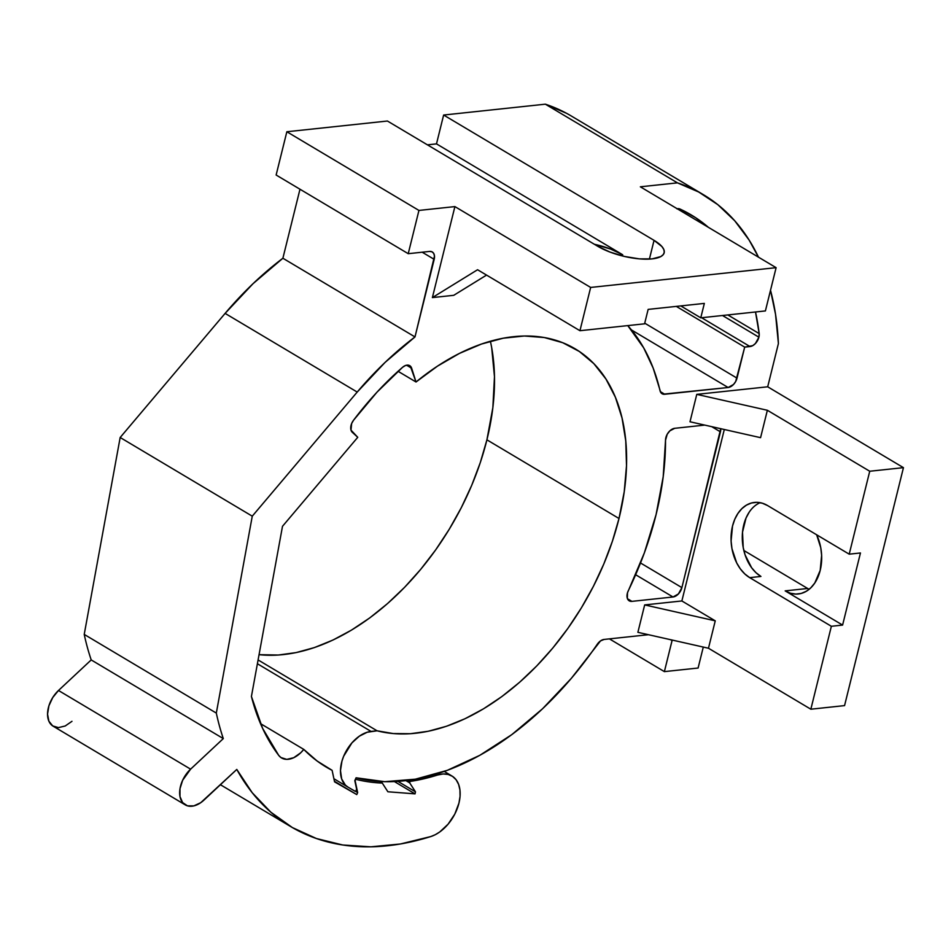 <?xml version="1.0" encoding="UTF-8"?>
<svg xmlns="http://www.w3.org/2000/svg" width="951" height="951" viewBox="0 0 951 951"><rect width="100%" height="100%" fill="white"/><g stroke="black" fill="none" stroke-linecap="round" stroke-linejoin="round"><path stroke-width="1.43" d="M760.158 502.675A39.383 27.424 -96.1 0 0 742.279 537.933A39.383 27.424 -96.1 0 0 760.943 576.449L749.709 577.649A39.383 27.424 83.9 0 1 731.153 535.08A39.383 27.424 83.9 0 1 754.452 502.437A39.383 27.424 83.9 0 1 767.552 505.54L762.286 503.198L756.877 502.33L751.54 502.972L746.476 505.1L741.875 508.63L737.928 513.433L734.766 519.305L732.52 526.046L731.093 541.024L731.961 548.691L736.704 562.933L740.389 568.948L744.788 573.917L749.709 577.649L831.364 626.281L810.846 709.208L844.559 705.606L903.45 467.654L869.737 471.244L767.362 410.273L760.574 437.674L689.998 421.769L760.574 437.674L767.362 410.273L869.737 471.244L849.207 554.171L767.552 505.54L849.207 554.171L860.453 552.971L842.598 625.08L785.169 590.88L807.649 588.479L743.837 550.474L807.649 588.479L785.169 590.88L790.436 593.222L795.844 594.078L801.182 593.436L806.246 591.308L810.846 587.777L814.793 582.987L820.202 570.374L821.628 555.396L820.761 547.717L816.647 534.783A39.383 27.424 83.9 0 1 820.202 570.374A39.383 27.424 83.9 0 1 798.269 593.983A39.383 27.424 83.9 0 1 785.169 590.88L842.598 625.08L831.364 626.281L749.709 577.649L760.943 576.449L756.021 572.728L751.635 567.759L745.097 554.897L743.207 547.491L742.517 532.18L746 518.105L749.162 512.232M652.053 258.898A39.383 13.076 -166.1 0 1 597.846 246.345L609.971 252.063L624.534 256.461L639.31 258.862L652.053 258.898L660.814 256.568L663.263 254.606L664.273 252.229L663.81 249.495L661.896 246.535L654.05 240.353L443.63 115.035L436.497 143.874L427.427 144.837L436.497 143.874L443.63 115.035L545.351 104.182L443.63 115.035L654.05 240.353A39.383 13.076 -166.1 0 1 664.167 252.811A39.383 13.076 -166.1 0 1 652.053 258.898M758.898 337.189A9.451 6.015 -59.2 0 1 750.018 346.556L701.612 317.729L750.018 346.556L744.692 347.127L735.682 381.506L733.53 384.466L728.133 387.509L663.132 394.166L660.683 392.311L653.159 368.085L643.661 347.804L627.767 325.611A268.562 170.823 -59.2 0 1 660.03 390.695A9.451 6.015 -59.2 0 0 662.074 393.738L662.074 393.738A9.451 6.015 -59.2 0 0 664.773 394.261L728.133 387.509L631.488 329.949L728.133 387.509A9.451 6.015 -59.2 0 0 737.013 378.141L744.692 347.127L676.292 306.388L744.692 347.127L752.752 345.629L755.403 343.525L758.898 337.189L722.498 315.506L758.898 337.189L759.171 333.599A9.451 6.015 -59.2 0 1 758.898 337.189M665.522 440.289A268.562 170.823 -59.2 0 1 656.095 514.539L663.204 476.713L665.522 440.289L667.198 434.298L669.849 430.839L674.735 428.307L704.798 425.097L674.735 428.307A9.451 6.015 -59.2 0 0 665.522 440.289M619.006 518.497A216.578 137.764 -59.2 0 1 377.06 730.796L258.09 659.935L377.06 730.796L367.193 732.246L359.3 736.205L351.929 742.874L343.656 756.259L341.956 761.109L340.482 770.607L341.671 778.917L345.379 785.11L348.066 787.166L355.056 791.22L356.28 790.495L356.542 788.748A1.498 0.951 -59.2 0 1 354.592 790.935L348.066 787.166A31.359 19.947 -59.2 0 1 347.911 787.083A31.359 19.947 -59.2 0 1 343.703 756.128A31.359 19.947 -59.2 0 1 371.068 731.426L257.4 663.739L371.068 731.426L377.06 730.796L393.238 733.554L410.356 733.708L428.176 731.271L446.483 726.255L465.015 718.73L483.536 708.804L501.819 696.596L519.603 682.271L536.673 666.009L552.793 648.035L567.747 628.587L581.358 607.903L593.436 586.268L603.826 563.955L612.385 541.274L619.006 518.497L486.912 439.826L619.006 518.497L624.236 491.691L626.507 465.693L625.77 440.979L622.037 418.012L615.38 397.221L605.918 378.985L593.84 363.639L579.349 351.478L562.73 342.717L544.281 337.534L524.358 336.012L503.317 338.187L481.563 344.012L459.488 353.38L437.508 366.123L416.015 381.993L398.053 371.294L416.015 381.993A216.578 137.764 -59.2 0 1 575.284 348.898A216.578 137.764 -59.2 0 1 619.006 518.497M259.052 654.668A216.578 137.764 120.8 0 0 486.912 439.826L480.291 462.59L471.732 485.283L461.342 507.596L449.264 529.231L435.653 549.916L420.699 569.364L404.579 587.338L387.509 603.6L369.725 617.924L351.442 630.133L332.921 640.059L314.377 647.583L296.082 652.6L278.263 655.037L259.052 654.668M436.164 774.102L437.65 774.994A34.652 22.039 -59.2 0 1 451.951 776.004A34.652 22.039 -59.2 0 1 458.941 803.143L460.058 796.332L459.939 789.972L458.608 784.373L456.123 779.772L452.593 776.42L448.194 774.447L443.142 773.959L437.65 774.994A270.132 171.834 -59.2 0 1 410.012 781.449L409.703 782.887L415.48 791.838L415.04 793.859L387.889 791.767L382.278 783.065A270.132 171.834 -59.2 0 1 355.745 779.285L355.115 780.712L357.659 792.587L356.768 794.584L334.574 781.853L332.101 770.334L317.182 761.05L303.785 749.4L300.671 752.823L293.728 757.709L286.774 759.373L280.937 757.543L278.726 755.391L262.595 728.311L251.421 696.465L282.495 526.307L357.754 437.305L350.99 430.102L351.644 423.54L353.522 420.259L377.012 392.145L402.523 367.324L405.328 365.564L408.062 365.113L410.285 366.052L416.015 381.993L411.652 368.227L406.564 365.196L411.652 368.227A9.451 6.015 -59.2 0 0 409.738 365.66A9.451 6.015 -59.2 0 0 402.523 367.324A245.727 156.297 -59.2 0 0 353.522 420.259A9.451 6.015 -59.2 0 0 352.31 432.325L357.754 437.305L282.495 526.307L251.421 696.465A293.764 186.86 -59.2 0 0 278.726 755.391A23.632 15.026 -59.2 0 0 281.579 757.959L281.579 757.959A23.632 15.026 -59.2 0 0 303.785 749.4L260.515 723.628L303.785 749.4A270.132 171.834 -59.2 0 0 326.229 767.077A270.132 171.834 -59.2 0 0 332.101 770.334L320.57 763.463L332.101 770.334L334.574 781.853L356.768 794.584L334.455 781.294L356.768 794.584L357.659 792.587L355.329 791.196L357.659 792.587L354.842 780.557L355.745 779.285A270.132 171.834 -59.2 0 0 382.278 783.065L379.58 781.472L382.278 783.065L387.889 791.767L415.04 793.859L394.415 781.579L415.04 793.859L415.48 791.838L397.91 781.377L415.48 791.838L409.703 782.887L405.887 780.616L409.703 782.887L410.012 781.449L408.134 780.331L410.012 781.449A270.132 171.834 -59.2 0 0 437.65 774.994L436.164 774.102M698.105 668.03L703.288 647.072L698.105 668.03L664.38 671.62L609.401 638.87L664.38 671.62L698.105 668.03M637.883 632.32L644.671 604.919L681.867 600.961L724.305 429.495L681.867 600.961L644.671 604.919L715.247 620.837L681.867 600.961L715.247 620.837L644.671 604.919L637.883 632.32L708.471 648.237L715.247 620.837L708.471 648.237L810.846 709.208L708.471 648.237L637.883 632.32M689.998 421.769L696.774 394.368L767.695 386.795L778.405 343.537L775.54 314.341L770.512 290.269A318.003 202.278 -59.2 0 1 778.405 343.537L767.695 386.795L903.45 467.654L767.695 386.795L696.774 394.368L689.998 421.769M566.558 113.312L545.351 104.182L677.445 182.854A318.003 202.278 -59.2 0 1 703.336 194.646A318.003 202.278 -59.2 0 1 758.482 257.162L749.103 240.044L734.731 220.775L717.839 204.679L698.664 191.995L677.445 182.854L640.356 186.812L776.111 267.671L590.654 287.44L454.899 206.593L418.939 210.433L408.229 253.691L429.579 251.421L432.004 251.801L433.727 253.441L434.488 256.092L414.993 336.927L385.119 362.367L357.207 392.062L252.265 516.179L216.317 713.084A339.448 215.913 120.8 0 0 223.307 738.594L190.604 769.157L182.651 780.248L179.989 788.712L179.977 796.558L182.604 802.573L187.478 805.842L193.849 805.877L200.756 802.68L236.787 769.43L252.241 792.742L270.869 812.213L292.373 827.56L316.445 838.532L342.729 844.987L370.831 846.818L400.323 844.001L430.779 836.559L435.296 834.693L439.778 831.935L448.111 824.148L454.768 814.151L458.941 803.143A34.652 22.039 -59.2 0 1 430.779 836.559A339.448 215.913 -59.2 0 1 290.768 826.621A339.448 215.913 -59.2 0 1 236.787 769.43L204.073 799.993A23.632 15.026 -59.2 0 1 185.243 804.879A23.632 15.026 -59.2 0 1 190.604 769.157L58.498 690.485L52.757 697.511L48.905 705.808L47.55 714.118L48.881 721.179L52.709 725.922L58.439 727.61L65.203 725.993L71.979 721.31M703.336 194.646L571.242 115.974A318.003 202.278 120.8 0 0 545.351 104.182L677.445 182.854L640.356 186.812L776.111 267.671L765.4 310.929L700.768 317.824L680.773 305.913L700.768 317.824L704.346 303.405L648.142 309.396L644.576 323.815L579.944 330.71L590.654 287.44L579.944 330.71L644.576 323.815L648.142 309.396L704.346 303.405L700.768 317.824L765.4 310.929L776.111 267.671L590.654 287.44L454.899 206.593L432.384 297.592L477.568 269.739L579.944 330.71L477.568 269.739L432.384 297.592L453.734 295.321L486.555 275.089L453.734 295.321L432.384 297.592L454.899 206.593L418.939 210.433L286.845 131.749L276.135 175.02L286.845 131.749L387.437 121.027L286.845 131.749L418.939 210.433L408.229 253.691L276.135 175.02L408.229 253.691L429.579 251.421A9.451 6.015 -59.2 0 1 432.277 251.956A9.451 6.015 -59.2 0 1 434.191 259.35L422.185 252.205L434.191 259.35L414.993 336.927L282.887 258.244L253.025 283.695L225.114 313.39L120.171 437.496L84.223 634.412A339.448 215.913 120.8 0 0 91.213 659.923L58.498 690.485L91.213 659.923L223.307 738.594A339.448 215.913 -59.2 0 1 216.317 713.084L84.223 634.412L120.171 437.496L225.114 313.39L357.207 392.062A268.562 170.823 -59.2 0 1 414.993 336.927L282.887 258.244L299.981 189.225L282.887 258.244A268.562 170.823 120.8 0 0 225.114 313.39L357.207 392.062L252.265 516.179L120.171 437.496L252.265 516.179L216.317 713.084L84.223 634.412A339.448 215.913 120.8 0 0 91.213 659.923L223.307 738.594L190.604 769.157L58.498 690.485A23.632 15.026 120.8 0 0 53.149 726.195L185.243 804.879M356.542 788.748L354.806 780.628L356.078 777.787L384.703 781.686L415.385 779.178L447.35 770.322L479.768 755.344L511.769 734.648L542.557 708.768L571.313 678.372L600.509 640.915L604.099 639.441L648.463 634.709L604.099 639.441A9.451 6.015 -59.2 0 0 597.287 644.243A268.562 170.823 -59.2 0 1 356.078 777.787L354.806 780.628L356.542 788.748M672.179 640.059L664.38 671.62L672.06 640.617L670.467 639.666L672.06 640.617A9.451 6.015 -59.2 0 0 672.179 640.059M673.011 596.99L631.916 601.365L629.087 600.759L627.339 598.393L627.494 592.782L644.362 552.864L656.095 514.539A268.562 170.823 -59.2 0 1 628.29 590.749A9.451 6.015 -59.2 0 0 629.217 600.83L629.217 600.83A9.451 6.015 -59.2 0 0 631.916 601.365L673.011 596.99L635.637 574.737L673.011 596.99L678.396 593.947L681.891 587.611A9.451 6.015 -59.2 0 1 673.011 596.99M720.739 428.604L681.891 587.611L720.442 431.861L711.705 426.654L720.442 431.861A9.451 6.015 -59.2 0 0 720.751 428.699M676.874 208.804L679.953 209.018L695.466 217.577L708.412 227.348A294.37 187.24 -59.2 0 0 691.246 214.95A294.37 187.24 -59.2 0 0 679.953 209.018A9.451 6.015 -59.2 0 0 677.16 208.733M755.51 311.987L759.171 333.599L727.836 314.936L759.171 333.599A294.37 187.24 -59.2 0 0 755.51 311.987M491.726 347.947L494.472 376.703L492.856 407.61L486.912 439.826A216.578 137.764 120.8 0 0 490.383 341.231M347.911 787.083L333.908 778.738L347.769 786.988M387.437 121.027L597.846 246.345L387.437 121.027M627.458 598.726L631.916 601.365L627.458 598.726M640.51 562.968L681.891 587.611L640.51 562.968M660.327 391.622L664.773 394.261L660.327 391.622M644.73 323.174L737.013 378.141L644.73 323.174M649.402 259.1L654.05 240.353L649.402 259.1M622.394 255.938L622.679 254.761L436.497 143.874L622.679 254.761L610.554 249.043L594.399 244.288A39.383 13.076 -166.1 0 1 622.679 254.761L622.394 255.938M807.649 588.479A39.383 27.424 -96.1 0 0 809.135 589.299M767.362 410.273L696.774 394.368L767.362 410.273M849.207 554.171L860.453 552.971L842.598 625.08L831.364 626.281L810.846 709.208L844.559 705.606L903.45 467.654L869.737 471.244L849.207 554.171M444.272 771.427L451.951 776.004M350.444 788.545L354.794 791.137M290.768 826.621L220.418 784.718"/></g></svg>
